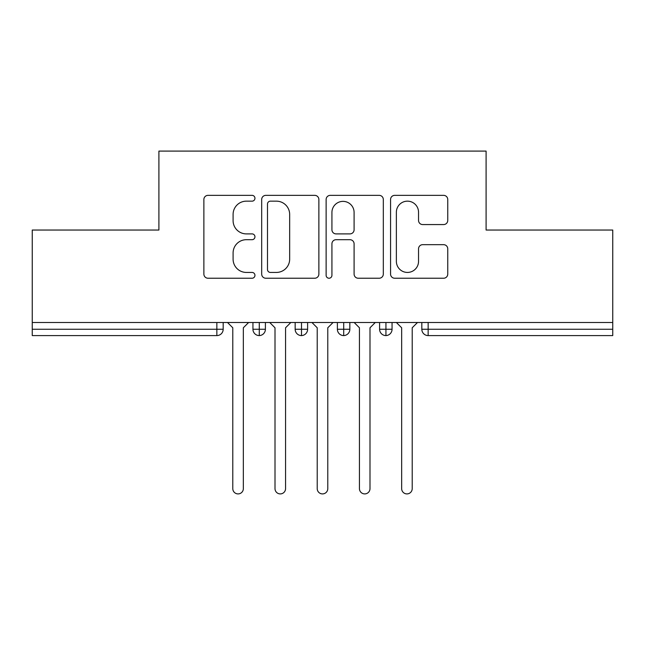 <?xml version="1.0" encoding="UTF-8"?>
<svg xmlns="http://www.w3.org/2000/svg" width="645" height="645" viewBox="0 0 645 645"><rect width="100%" height="100%" fill="white"/><g stroke="black" fill="none" stroke-linecap="round" stroke-linejoin="round"><path stroke-width="0.97" d="M254.952 198.257A2.903 2.903 0 0 0 252.05 195.354L208.021 195.354A4.144 4.144 0 0 0 203.876 199.499L203.876 274.093A4.144 4.144 0 0 0 208.021 278.237L252.05 278.237A2.903 2.903 0 0 0 254.952 275.334A2.903 2.903 0 0 0 252.05 272.432L246.358 272.432A13.263 13.263 0 0 1 233.095 259.177L233.095 252.961A13.263 13.263 0 0 1 246.358 239.698L252.05 239.698A2.903 2.903 0 0 0 254.952 236.796A2.903 2.903 0 0 0 252.05 233.893L246.358 233.893A13.263 13.263 0 0 1 233.095 220.638L233.095 214.422A13.263 13.263 0 0 1 246.358 201.159L252.05 201.159A2.903 2.903 0 0 0 254.952 198.257M443.607 224.573A4.144 4.144 0 0 0 447.751 220.429L447.751 199.499A4.144 4.144 0 0 0 443.607 195.354L394.708 195.354A4.144 4.144 0 0 0 390.564 199.499L390.564 274.093A4.144 4.144 0 0 0 394.708 278.237L443.607 278.237A4.144 4.144 0 0 0 447.751 274.093L447.751 248.817A4.144 4.144 0 0 0 443.607 244.673L422.685 244.673A4.144 4.144 0 0 0 418.541 248.817L418.541 261.354A11.086 11.086 0 0 1 407.455 272.432A11.086 11.086 0 0 1 396.369 261.354L396.369 212.245A11.086 11.086 0 0 1 407.455 201.159A11.086 11.086 0 0 1 418.541 212.245L418.541 220.429A4.144 4.144 0 0 0 422.685 224.573L443.607 224.573M32.25 322.5L612.75 322.5L612.75 230.039L486.096 230.039L486.096 151.091L158.904 151.091L158.904 230.039L32.25 230.039L32.25 329.256L216.849 329.256L216.849 322.5M318.872 199.499A4.144 4.144 0 0 0 314.728 195.354L265.829 195.354A4.144 4.144 0 0 0 261.685 199.499L261.685 274.093A4.144 4.144 0 0 0 265.829 278.237L314.728 278.237A4.144 4.144 0 0 0 318.872 274.093L318.872 199.499M330.272 195.354L379.171 195.354A4.144 4.144 0 0 1 383.315 199.499L383.315 274.093A4.144 4.144 0 0 1 379.171 278.237L358.241 278.237A4.144 4.144 0 0 1 354.097 274.093L354.097 243.842A4.144 4.144 0 0 0 349.953 239.698L336.069 239.698A4.144 4.144 0 0 0 331.925 243.842L331.925 275.334A2.903 2.903 0 0 1 329.031 278.237A2.903 2.903 0 0 1 326.128 275.334L326.128 199.499A4.144 4.144 0 0 1 330.272 195.354M223.178 322.5L223.178 329.256A6.329 6.329 0 0 1 216.849 335.585L32.25 335.585L32.25 329.256M612.75 322.5L612.75 335.585L428.151 335.585A6.329 6.329 0 0 1 421.822 329.256L421.822 322.5M259.282 335.585A6.329 6.329 0 0 1 252.945 329.256L252.945 322.5L252.945 329.256A6.329 6.329 0 0 0 259.282 335.585A6.329 6.329 0 0 0 265.401 329.256L265.401 322.5L265.401 329.256A6.329 6.329 0 0 1 259.282 335.585L259.282 329.256L265.401 329.256M259.282 322.5L259.282 329.256L252.945 329.256M216.849 335.585A6.329 6.329 0 0 0 223.178 329.256A6.329 6.329 0 0 1 216.849 335.585L216.849 329.256L223.178 329.256M301.497 322.5L301.497 329.256L295.16 329.256L295.16 322.5L295.16 329.256A6.329 6.329 0 0 0 301.497 335.585A6.329 6.329 0 0 0 307.617 329.256L307.617 322.5L307.617 329.256A6.329 6.329 0 0 1 301.497 335.585A6.329 6.329 0 0 1 295.16 329.256A6.329 6.329 0 0 0 301.497 335.585L301.497 329.256L307.617 329.256M343.712 322.5L343.712 329.256L337.383 329.256L337.383 322.5L337.383 329.256A6.329 6.329 0 0 0 343.712 335.585A6.329 6.329 0 0 0 349.84 329.256L349.84 322.5L349.84 329.256A6.329 6.329 0 0 1 343.712 335.585A6.329 6.329 0 0 1 337.383 329.256A6.329 6.329 0 0 0 343.712 335.585L343.712 329.256L349.84 329.256M385.936 322.5L385.936 335.585A6.329 6.329 0 0 1 379.599 329.256L379.599 322.5L379.599 329.256A6.329 6.329 0 0 0 385.936 335.585A6.329 6.329 0 0 0 392.055 329.256L392.055 322.5M428.151 335.585A6.329 6.329 0 0 1 421.822 329.256A6.329 6.329 0 0 0 428.151 335.585L428.151 329.256L612.75 329.256M270.392 201.159A2.903 2.903 0 0 0 267.49 204.062L267.49 269.537A2.903 2.903 0 0 0 270.392 272.432L276.399 272.432A13.263 13.263 0 0 0 289.661 259.177L289.661 214.422A13.263 13.263 0 0 0 276.399 201.159L270.392 201.159M354.097 212.455A11.086 11.086 0 0 0 343.011 201.369A11.086 11.086 0 0 0 331.925 212.455L331.925 229.749A4.144 4.144 0 0 0 336.069 233.893L349.953 233.893A4.144 4.144 0 0 0 354.097 229.749L354.097 212.455M227.508 322.5L232.789 327.781L232.789 488.628A5.281 5.281 -34.5 0 0 238.061 493.909A5.281 5.281 -34.5 0 0 243.342 488.628L243.342 327.781L248.615 322.5M269.731 322.5L275.004 327.781L275.004 488.628A5.281 5.281 -34.5 0 0 280.285 493.909A5.281 5.281 -34.5 0 0 285.558 488.628L285.558 327.781L290.839 322.5M311.946 322.5L317.219 327.781L317.219 488.628A5.281 5.281 -34.5 0 0 322.5 493.909A5.281 5.281 -34.5 0 0 327.781 488.628L327.781 327.781L333.054 322.5M354.161 322.5L359.442 327.781L359.442 488.628A5.281 5.281 -34.5 0 0 364.715 493.909A5.281 5.281 -34.5 0 0 369.996 488.628L369.996 327.781L375.269 322.5M396.385 322.5L401.658 327.781L401.658 488.628A5.281 5.281 -34.5 0 0 406.939 493.909A5.281 5.281 -34.5 0 0 412.211 488.628L412.211 327.781L417.492 322.5M428.151 322.5L428.151 329.256L421.822 329.256M379.599 329.256A6.329 6.329 0 0 0 385.936 335.585A6.329 6.329 0 0 0 392.055 329.256L379.599 329.256"/></g></svg>
